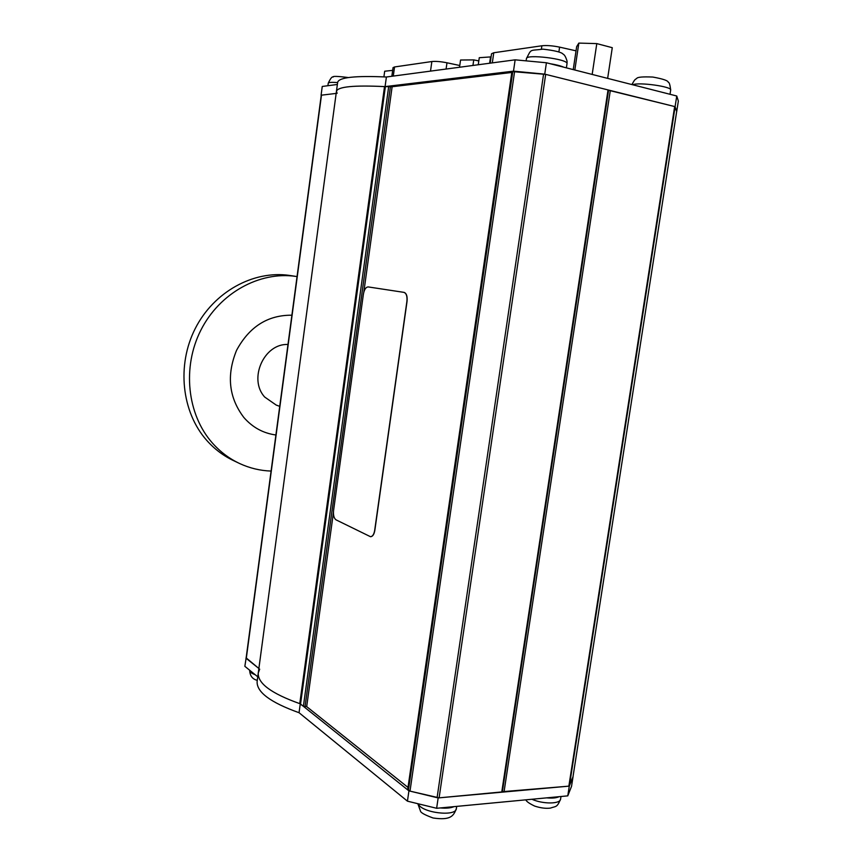 <?xml version="1.0" encoding="UTF-8"?>
<svg xmlns="http://www.w3.org/2000/svg" width="862" height="862" viewBox="0 0 862 862"><rect width="100%" height="100%" fill="white"/><g stroke="black" fill="none" stroke-linecap="round" stroke-linejoin="round"><path stroke-width="1.29" d="M391.854 76.265L393.04 67.635L394.548 66.956L431.851 61.536C435.709 61.148 440.751 61.568 446.979 62.786L459.78 65.512M490.198 63.152L491.545 53.746L493.764 52.754L541.875 45.772C546.788 45.255 552.693 45.708 559.6 47.13L576.031 50.836M567.778 795.863L569.297 786.112L573.036 776.781L571.538 786.338L567.778 795.863L436.635 808.287L407.435 801.164L299.049 712.712C270.399 702.465 256.423 692.024 257.135 681.389L258.266 672.985L259.699 669.138M257.749 676.789L244.851 666.315L246.133 658.051M246.263 657.965L258.869 668.481L245.939 658.169M337.128 93.301L336.439 91.34C337.775 86.696 353.797 85.112 384.517 86.599L299.76 703.64C271.401 693.554 257.576 683.34 258.266 672.985C257.576 683.34 271.401 693.554 299.76 703.64L303.392 706.312L306.678 706.614L407.995 787.426M299.049 712.712L300.267 703.855M407.435 801.164L408.933 790.863L300.278 703.812M436.635 808.287L438.155 797.932L408.933 790.863M569.297 786.112L438.155 797.932M678.351 101.069L676.724 111.489L675.097 106.662L676.756 96.005L678.351 101.069M363.818 292.121L392.124 86.739L384.517 86.599C353.797 85.112 337.775 86.696 336.439 91.34L337.656 82.278C339.057 77.354 355.295 75.597 386.402 76.998L515.142 59.834L546.422 62.764L544.741 74.143L675.097 106.662M546.422 62.764L676.756 96.005M515.142 59.834L513.493 71.147L544.741 74.143M386.402 76.998L385.077 86.609L513.493 71.147M337.365 84.465L322.248 86.459L321.084 95.219L336.158 93.419L321.483 95.165L246.284 658.439M572.971 776.888L676.692 111.413L674.655 106.543L608.561 90.284M572.961 776.964L568.855 786.155L502.374 791.693M608.249 90.294L502.093 791.542M333.422 512.599L306.678 706.614M392.124 86.739L511.802 72.462M407.952 789.42L410 791.122L439.103 797.846L502.341 791.898L608.572 90.187L608.033 89.928L501.738 792.2M512.179 71.578L545.678 74.38L608.033 89.928M655.831 90.672L668.19 93.818M550.064 63.691C556.141 64.682 560.709 65.846 563.77 67.182M454.048 806.638C450.74 808.05 446.15 808.481 440.288 807.942M559.136 796.682C556.346 797.986 552.197 798.384 546.67 797.867M383.913 76.869L384.689 71.223L392.663 70.372M459.532 67.247L460.556 60.017L473.744 59.898L472.947 65.458M473.744 59.898L478.809 60.922M478.259 64.747L479.272 57.7L491.092 56.881M490.553 56.795L489.627 63.238M607.645 78.377L612.279 47.69L596.795 43.606L578.844 43.1L576.656 46.634L573.241 69.606M596.795 43.606L592.172 74.434M578.844 43.1L574.835 70.005M287.983 344.488C264.063 343.205 248.105 379.032 264.699 397.048L276.228 405.086L279.73 406.347M291.895 315.201C267.78 315.007 249.344 326.698 236.587 350.274C226.383 375.218 228.796 397.619 243.838 417.467C252.566 427.444 263.255 433.284 275.905 434.987M297.056 276.573L295.644 276.368C259.537 271.174 219.691 292.951 200.9 330.092C182.011 367.169 187.151 414.417 212.246 442.852C220.133 451.785 229.292 458.692 239.701 463.562C249.711 468.185 260.173 470.684 271.088 471.072M291.388 275.721L289.244 275.387C253.385 270.226 213.873 291.776 195.243 328.541C176.538 365.24 181.656 412.014 206.578 440.202C214.412 449.07 223.506 455.912 233.839 460.75L237.955 462.722M370.595 536.714L370.638 536.714C372.718 536.52 374.119 534.397 374.841 530.345L407.047 301.344C407.5 296.259 406.498 293.274 404.052 292.38L368.225 286.927C365.876 287.057 364.26 289.492 363.387 294.211L333.572 510.476C333.152 515.207 333.971 518.342 336.061 519.861L370.498 536.714C372.578 536.509 373.979 534.386 374.69 530.345L406.907 301.323C407.36 296.237 406.358 293.252 403.901 292.369L404.052 292.38M446.979 62.786L446.096 69.035M431.851 61.536L430.515 71.115M394.548 66.956L393.287 76.071M559.6 47.13L558.888 51.925M541.875 45.772L541.379 49.112M493.764 52.754L492.31 62.872M569.373 785.928L675.129 106.748M568.855 786.155L674.655 106.543M504.022 791.995L610.307 90.499M385.389 86.588L300.547 704.028M388.74 86.189L303.392 706.312M390.464 86.362L305.029 706.689M512.222 71.298L407.866 790.001M512.836 71.223L408.383 790.422M514.636 71.255L410 791.122M543.588 74.035L437.088 797.673M545.678 74.38L439.103 797.846M670.022 94.292L670.679 90.068C672.349 86.62 638.634 81.912 632.73 84.778M337.613 82.569C331.751 82.127 328.627 82.343 328.239 83.226L327.905 85.715M566.399 67.861L567.024 63.519C567.638 58.928 525.939 53.875 526.456 58.584L526.122 60.857M418.253 803.804C421.216 812.801 456.246 817.122 456.375 808.524L456.688 806.39M531.929 799.257C543.038 804.278 560.419 804.117 560.591 799.085L560.99 796.51M249.678 670.27L249.668 670.324C249.581 671.854 251.435 673.319 255.227 674.741M572.971 776.931L676.692 111.413M321.257 95.262L246.112 658.159M336.439 91.34L258.266 672.985M511.953 71.406L407.672 789.667M670.679 90.068C670.054 84.81 669.246 82.213 668.265 82.278C668.05 80.619 662.9 78.873 652.803 77.052C642.632 76.61 637.255 77.095 636.695 78.485C635.143 79.649 635.154 78.657 631.921 84.573M328.239 83.226C330.523 78.356 332.15 76.309 333.12 77.074C332.355 76.018 337.451 76.179 348.41 77.558M526.456 58.584C531.746 48.315 529.182 50.987 543.006 49.156C554.837 50.535 561.55 52.205 563.123 54.155C564.545 54.748 565.871 57.107 567.088 61.245L567.024 63.691M456.375 808.524C453.627 816.077 450.6 820.538 433.069 817.984C424.718 814.946 420.505 812.575 420.419 810.894L417.833 803.707M560.591 799.085C556.949 807.769 556.249 806.013 550.376 808.103C545.818 808.675 540.603 808.006 534.709 806.099C529.397 803.567 526.434 801.488 525.831 799.839M257.275 680.333C252.501 679.213 249.958 675.883 249.668 670.324L249.689 670.237M295.644 276.368L289.244 275.387"/></g></svg>
